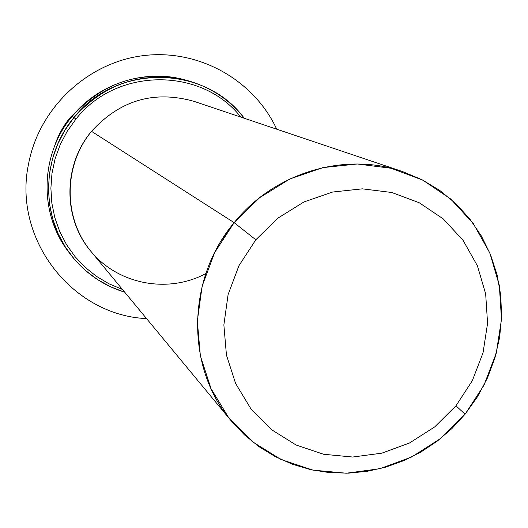 <?xml version="1.0" encoding="UTF-8"?>
<svg xmlns="http://www.w3.org/2000/svg" width="528" height="528" viewBox="0 0 528 528"><rect width="100%" height="100%" fill="white"/><g stroke="black" fill="none" stroke-linecap="round" stroke-linejoin="round"><path stroke-width="0.79" d="M231.317 420.988L244.398 434.821L259.129 446.767L275.26 456.641L292.532 464.303L310.662 469.649L329.36 472.613L348.341 473.161L367.297 471.299L385.948 467.075L404.006 460.555L421.192 451.849L437.263 441.111L451.968 428.492L465.095 414.19L477.451 396.812L487.443 377.989L494.881 358.057L499.633 337.379L501.6 316.331L500.735 295.291L497.046 274.652L490.578 254.8L481.444 236.108L469.788 218.929L455.816 203.603L439.771 190.443L421.958 179.705L402.692 171.626C345.16 151.47 274.54 172.333 234.155 222.651L91.522 131.34L234.155 222.651C186.278 279.365 185.665 367.811 231.317 420.988L90.961 251.427C62.819 218.539 62.825 165.211 91.522 131.34C63.307 165.422 63.136 217.754 90.638 251.031C117.916 284.513 167.904 293.931 205.847 273.57M91.522 131.34C120.041 100.115 154.229 90.123 194.093 101.369L402.692 171.626M234.155 222.651L255.809 239.785L238.927 265.723L228.096 294.611L223.872 324.918L226.439 355.073L235.62 383.5L250.879 408.758L271.392 429.594L296.069 445.005L323.631 454.278L352.691 457.03L381.823 453.169L409.603 442.946L434.716 426.895L455.961 405.808L465.095 414.19L440.669 438.451L411.8 456.931L379.837 468.725L346.295 473.22L312.8 470.111L281.002 459.492L252.49 441.778L228.749 417.793L211.048 388.674L200.363 355.865L197.327 321.044L202.158 286.018L214.645 252.628L234.155 222.651L259.651 197.677L289.773 179.012L322.925 167.6L357.337 163.99L391.235 168.287L422.888 180.18L450.721 198.997L473.385 223.694L489.839 252.998L499.336 285.417L501.488 319.367L496.254 353.206L483.925 385.315L465.095 414.19L455.961 405.808L472.329 380.701L483.041 352.777L487.568 323.36L485.668 293.872L477.378 265.729L463.056 240.332L443.348 218.962L419.186 202.719L391.736 192.482L362.373 188.839L332.587 192.04L303.91 201.973L277.86 218.163L255.809 239.785L234.155 222.651M455.961 405.808L434.716 426.895L409.603 442.946L381.823 453.169L352.691 457.03L323.631 454.278L296.069 445.005L271.392 429.594L250.879 408.758L235.62 383.5L226.439 355.073L223.872 324.918L228.096 294.611L238.927 265.723L255.809 239.785L277.86 218.163L303.91 201.973L332.587 192.04L362.373 188.839L391.736 192.482L419.186 202.719L443.348 218.962L463.056 240.332L477.378 265.729L485.668 293.872L487.568 323.36L483.041 352.777L472.329 380.701L455.961 405.808M70.118 117.638L82.639 105.25L70.118 117.638L70.765 118.054L70.118 117.638C63.175 126.126 58.014 135.577 54.635 145.992C58.014 135.577 63.175 126.126 70.118 117.638L70.118 117.638M70.105 117.652L70.092 117.625C63.063 126.218 57.869 135.788 54.496 146.348M230.36 227.469L221.806 239.943M186.813 80.421C146.474 68.204 99.231 82.79 72.105 116.391C39.904 154.466 38.742 213.88 68.798 252.14M75.913 119.123C116.483 67.089 201.577 66.931 240.841 117.117C201.577 66.931 116.483 67.089 75.913 119.123L73.96 117.553C41.818 155.588 40.234 214.724 69.689 253.367C83.959 272.257 102.307 285.212 124.733 292.222L110.642 286.836L97.436 279.51L85.371 270.382L74.686 259.624L65.597 247.427L58.298 234.029L52.939 219.688L49.632 204.679L48.444 189.308L49.421 173.87L52.536 158.677L57.737 144.032L64.924 130.231L73.96 117.553L72.105 116.391L73.96 117.553C116.127 63.353 205.253 64.7 244.279 118.272C229.693 99.851 211.028 87.364 188.272 80.817C143.497 70.514 105.395 82.764 73.96 117.553L75.913 119.123L67.188 131.34L60.212 144.626L55.11 158.723L51.982 173.356L50.886 188.245L51.836 203.095L54.806 217.622L59.73 231.554L66.515 244.622L75.016 256.588L85.061 267.234L96.466 276.355L108.992 283.8L122.423 289.43L108.992 283.8L96.466 276.355L85.061 267.234L75.016 256.588L66.515 244.622L59.73 231.554L54.806 217.622L51.836 203.095L50.886 188.245L51.982 173.356L55.11 158.723L60.212 144.626L67.188 131.34L75.913 119.123M69.689 253.367L67.894 250.939C38.709 212.645 40.267 154.064 72.105 116.391C103.244 81.932 140.996 69.802 185.361 80.012L188.272 80.817M276.725 129.202C253.744 79.603 198.033 48.431 142.54 55.73C87.054 62.865 39.026 108.233 28.578 163.805C12.481 239.125 72.389 315.493 146.566 318.602M82.922 104.993L70.092 117.625"/></g></svg>
